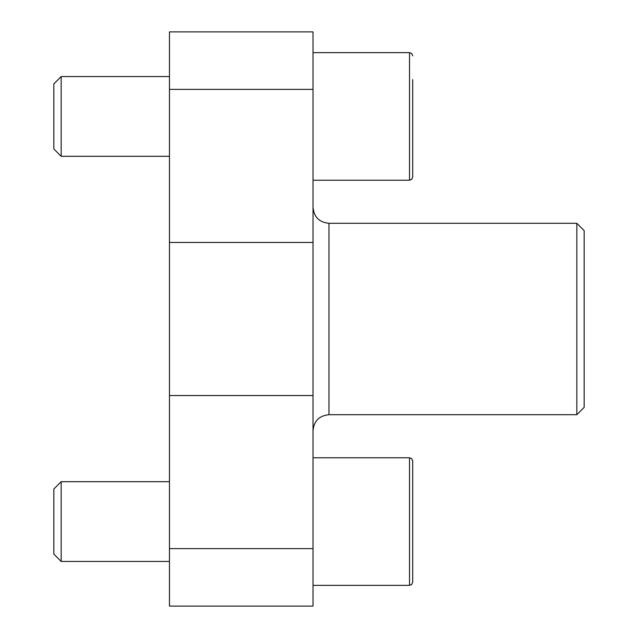 <?xml version="1.0" encoding="UTF-8"?>
<svg xmlns="http://www.w3.org/2000/svg" width="638" height="638" viewBox="0 0 638 638"><rect width="100%" height="100%" fill="white"/><g stroke="black" fill="none" stroke-linecap="round" stroke-linejoin="round"><path stroke-width="0.96" d="M169.469 548.608L169.469 606.1L313.019 606.1L313.019 548.608L169.469 548.608L169.469 31.9L313.019 31.9L313.019 548.608M576.832 223.3L576.832 414.7L584.169 407.363L584.169 230.637L576.832 223.3L328.969 223.3C319.279 222.351 313.968 217.04 313.019 207.35M313.019 457.765L409.516 457.765L409.516 585.365L411.757 584.448L412.706 582.175L412.706 460.955L412.706 539.979M169.469 561.44L61.168 561.44L61.168 481.69L169.469 481.69M61.168 561.44L53.831 554.103L53.831 489.027L61.168 481.69M313.019 52.635L409.516 52.635L409.516 180.235L411.757 179.318L412.706 177.045L412.706 79.598M412.706 153.272L412.706 134.849M169.469 156.31L61.168 156.31L61.168 76.56L169.469 76.56M61.168 156.31L53.831 148.973L53.831 83.897L61.168 76.56M313.019 89.392L169.469 89.392M313.019 242.464L169.469 242.464M313.019 395.536L169.469 395.536M576.832 414.7L328.969 414.7L328.969 223.3M328.969 414.7C319.279 415.649 313.968 420.96 313.019 430.65M409.516 585.365L313.019 585.365M409.516 180.235L313.019 180.235M409.516 457.765L411.757 458.682L412.706 460.955M409.516 52.635L411.757 53.552L412.706 55.825"/></g></svg>
